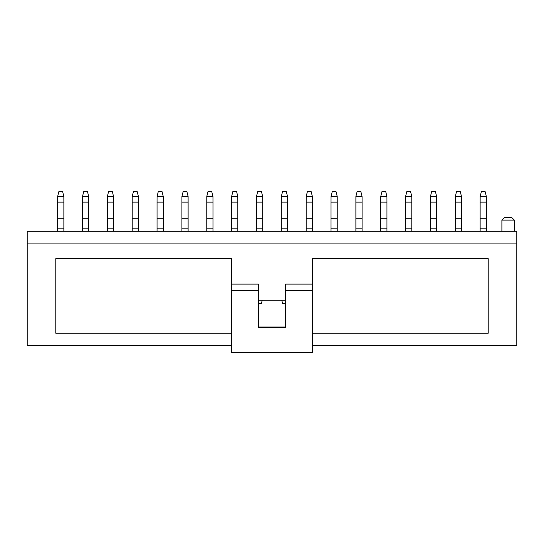 <?xml version="1.0" encoding="UTF-8"?>
<svg xmlns="http://www.w3.org/2000/svg" width="544" height="544" viewBox="0 0 544 544"><rect width="100%" height="100%" fill="white"/><g stroke="black" fill="none" stroke-linecap="round" stroke-linejoin="round"><path stroke-width="0.82" d="M480.162 196.445L481.386 191.542L485.112 191.542L486.336 196.445L480.162 196.445L480.141 202.103L486.356 202.103L486.336 196.445M480.141 231.302L480.141 202.103M486.356 231.302L486.356 228.82L480.141 228.82M486.356 228.82L486.356 202.103M486.356 218.253L480.141 218.253M455.308 196.445L456.532 191.542L460.258 191.542L461.489 196.445L455.308 196.445L455.287 202.103L461.502 202.103L461.489 196.445M455.287 231.302L455.287 202.103M461.502 231.302L461.502 228.82L455.287 228.82M461.502 228.82L461.502 202.103M461.502 218.253L455.287 218.253M430.454 196.445L431.678 191.542L435.404 191.542L436.635 196.445L430.454 196.445L430.433 202.103L436.648 202.103L436.635 196.445M430.433 231.302L430.433 202.103M436.648 231.302L436.648 228.82L430.433 228.82M436.648 228.82L436.648 202.103M436.648 218.253L430.433 218.253M405.6 196.445L406.824 191.542L410.557 191.542L411.781 196.445L405.6 196.445L405.586 202.103L411.794 202.103L411.781 196.445M405.586 231.302L405.586 202.103M411.794 231.302L411.794 228.82L405.586 228.82M411.794 228.82L411.794 202.103M411.794 218.253L405.586 218.253M380.746 196.445L381.976 191.542L385.703 191.542L386.927 196.445L380.746 196.445L380.732 202.103L386.947 202.103L386.927 196.445M380.732 231.302L380.732 202.103M386.947 231.302L386.947 228.82L380.732 228.82M386.947 228.82L386.947 202.103M386.947 218.253L380.732 218.253M355.892 196.445L357.122 191.542L360.849 191.542L362.073 196.445L355.892 196.445L355.878 202.103L362.093 202.103L362.073 196.445M355.878 231.302L355.878 202.103M362.093 231.302L362.093 228.82L355.878 228.82M362.093 228.82L362.093 202.103M362.093 218.253L355.878 218.253M331.044 196.445L332.268 191.542L335.995 191.542L337.219 196.445L331.044 196.445L331.024 202.103L337.239 202.103L337.219 196.445M331.024 231.302L331.024 202.103M337.239 231.302L337.239 228.82L331.024 228.82M337.239 228.82L337.239 202.103M337.239 218.253L331.024 218.253M306.19 196.445L307.414 191.542L311.141 191.542L312.372 196.445L306.19 196.445L306.17 202.103L312.385 202.103L312.372 196.445M306.17 231.302L306.17 202.103M312.385 231.302L312.385 228.82L306.17 228.82M312.385 228.82L312.385 202.103M312.385 218.253L306.17 218.253M281.336 196.445L282.56 191.542L286.294 191.542L287.518 196.445L281.336 196.445L281.323 202.103L287.531 202.103L287.518 196.445M285.668 303.375L282.56 303.375L281.785 300.268M281.323 231.302L281.323 202.103M287.531 231.302L287.531 228.82L281.323 228.82M287.531 228.82L287.531 202.103M287.531 218.253L281.323 218.253M256.482 196.445L257.706 191.542L261.44 191.542L262.664 196.445L256.482 196.445L256.469 202.103L262.677 202.103L262.664 196.445M262.215 300.268L261.44 303.375L258.332 303.375M256.469 231.302L256.469 202.103M262.677 231.302L262.677 228.82L256.469 228.82M262.677 228.82L262.677 202.103M262.677 218.253L256.469 218.253M231.628 196.445L232.859 191.542L236.586 191.542L237.81 196.445L231.628 196.445L231.615 202.103L237.83 202.103L237.81 196.445M231.615 231.302L231.615 202.103M237.83 231.302L237.83 228.82L231.615 228.82M237.83 228.82L237.83 202.103M237.83 218.253L231.615 218.253M206.781 196.445L208.005 191.542L211.732 191.542L212.956 196.445L206.781 196.445L206.761 202.103L212.976 202.103L212.956 196.445M206.761 231.302L206.761 202.103M212.976 231.302L212.976 228.82L206.761 228.82M212.976 228.82L212.976 202.103M212.976 218.253L206.761 218.253M181.927 196.445L183.151 191.542L186.878 191.542L188.108 196.445L181.927 196.445L181.907 202.103L188.122 202.103L188.108 196.445M181.907 231.302L181.907 202.103M188.122 231.302L188.122 228.82L181.907 228.82M188.122 228.82L188.122 202.103M188.122 218.253L181.907 218.253M157.073 196.445L158.297 191.542L162.024 191.542L163.254 196.445L157.073 196.445L157.053 202.103L163.268 202.103L163.254 196.445M157.053 231.302L157.053 202.103M163.268 231.302L163.268 228.82L157.053 228.82M163.268 228.82L163.268 202.103M163.268 218.253L157.053 218.253M132.219 196.445L133.443 191.542L137.176 191.542L138.4 196.445L132.219 196.445L132.206 202.103L138.414 202.103L138.4 196.445M132.206 231.302L132.206 202.103M138.414 231.302L138.414 228.82L132.206 228.82M138.414 228.82L138.414 202.103M138.414 218.253L132.206 218.253M107.365 196.445L108.596 191.542L112.322 191.542L113.546 196.445L107.365 196.445L107.352 202.103L113.567 202.103L113.546 196.445M107.352 231.302L107.352 202.103M113.567 231.302L113.567 228.82L107.352 228.82M113.567 228.82L113.567 202.103M113.567 218.253L107.352 218.253M82.511 196.445L83.742 191.542L87.468 191.542L88.692 196.445L82.511 196.445L82.498 202.103L88.713 202.103L88.692 196.445M82.498 231.302L82.498 202.103M88.713 231.302L88.713 228.82L82.498 228.82M88.713 228.82L88.713 202.103M88.713 218.253L82.498 218.253M57.664 196.445L58.888 191.542L62.614 191.542L63.838 196.445L57.664 196.445L57.644 202.103L63.859 202.103L63.838 196.445M57.644 231.302L57.644 202.103M63.859 231.302L63.859 228.82L57.644 228.82M63.859 228.82L63.859 202.103M63.859 218.253L57.644 218.253M511.829 217.634L504.376 217.634L501.888 220.123L514.318 220.123L511.829 217.634M285.668 290.326L285.668 284.118L312.385 284.118L312.385 352.458L231.615 352.458L231.615 290.326L258.332 290.326L258.332 327.61L285.668 327.61L285.668 290.326L312.385 290.326M27.2 231.302L27.2 243.107L516.8 243.107L516.8 231.302L27.2 231.302M516.8 243.107L516.8 345.624L312.385 345.624M27.2 243.107L27.2 345.624L231.615 345.624M231.615 333.2L55.78 333.2L55.78 258.645L231.615 258.645L231.615 284.118L258.332 284.118L258.332 290.326M285.668 300.268L258.332 300.268M312.385 284.118L312.385 258.645L488.22 258.645L488.22 333.2L312.385 333.2M258.332 326.985L285.668 326.985M231.615 284.118L231.615 290.326M514.318 231.302L514.318 220.123M501.888 231.302L501.888 220.123"/></g></svg>
